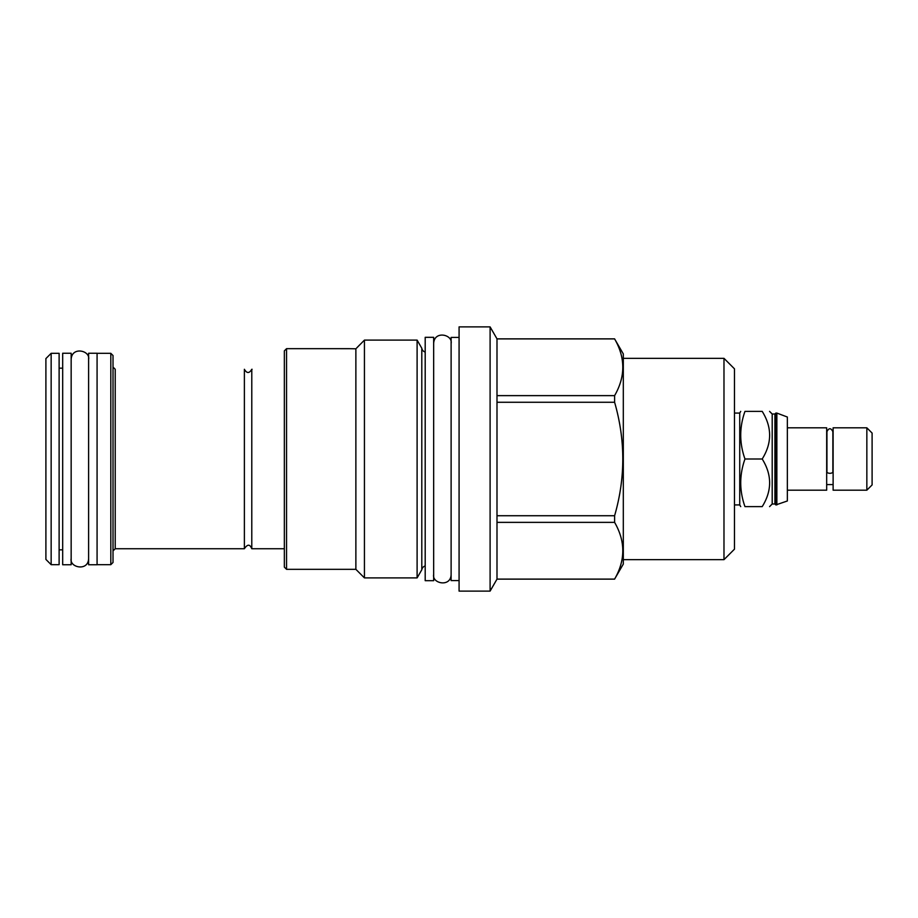 <?xml version="1.0" encoding="UTF-8"?>
<svg xmlns="http://www.w3.org/2000/svg" width="918" height="918" viewBox="0 0 918 918"><rect width="100%" height="100%" fill="white"/><g stroke="black" fill="none" stroke-linecap="round" stroke-linejoin="round"><path stroke-width="1.38" d="M425.195 580.681L425.195 337.319L433.663 337.319L433.663 580.681L425.195 580.681M459.08 337.399L451.117 337.399L451.117 580.601L459.08 580.601M459.08 326.888L459.08 591.112L490.097 591.112L490.097 326.888L459.08 326.888M490.097 326.888L496.994 338.845L496.994 579.155L490.097 591.112M623.311 353.923L614.601 338.903C625.514 357.813 625.514 376.724 614.601 395.635L614.601 402.268C625.514 440.089 625.514 477.911 614.601 515.732L614.601 522.365C625.514 541.276 625.514 560.187 614.601 579.097L623.311 564.077L623.311 353.923M496.994 338.903L614.601 338.903M496.994 395.635L614.601 395.635M723.981 358.33L723.981 559.67L734.48 549.159L734.48 368.841L723.981 358.33L623.311 358.33M723.981 559.67L623.311 559.67M734.48 413.077L739.736 413.077L739.736 504.923L740.723 506.621M744.968 506.621C739.323 506.621 739.323 506.621 744.968 506.621C739.323 506.621 739.323 506.621 744.968 506.621L762.204 506.621C772.095 506.621 772.095 506.621 762.204 506.621C772.095 490.751 772.095 474.87 762.204 459L744.968 459C739.323 474.87 739.323 490.751 744.968 506.621M762.204 459C772.095 443.13 772.095 427.249 762.204 411.379C772.095 411.379 772.095 411.379 762.204 411.379L744.968 411.379C739.323 411.379 739.323 411.379 744.968 411.379C739.323 411.379 739.323 411.379 744.968 411.379C739.323 427.249 739.323 443.13 744.968 459M769.571 411.379L772.199 414.007L772.199 503.993L769.571 506.621M772.199 503.993L774.907 503.993L774.907 414.007L775.836 413.077L775.836 504.923L787.357 500.976L787.357 417.024L776.857 413.077L776.857 504.923M787.357 490.189L826.682 490.189L826.682 427.811L787.357 427.811M832.867 471.898A2.961 1.4 180 0 1 829.895 473.298A2.961 1.4 180 0 1 826.934 471.898L826.934 431.632C828.908 427.799 830.893 427.799 832.867 431.632L832.867 471.898M833.119 459L833.119 427.811L866.844 427.811L866.844 490.189L833.119 490.189L833.119 459M866.844 490.189L872.1 484.934L872.1 433.066L866.844 427.811M496.994 579.097L614.601 579.097M496.994 522.365L614.601 522.365M496.994 515.732L614.601 515.732M496.994 402.268L614.601 402.268M425.195 352.053A4.751 4.751 0 0 1 421.798 348.243L421.798 569.757A4.751 4.751 0 0 1 425.195 565.947M421.798 569.757L417.105 577.892L364.435 577.892L355.874 569.332L286.554 569.332L286.554 348.668L348.725 348.679M421.798 348.243L417.105 340.108L417.105 577.892M417.105 340.108L364.435 340.108L364.435 577.892M364.435 340.108L356.482 348.186M357.056 347.601L358.513 346.086M358.754 345.845L359.328 345.225M355.874 569.332L355.874 348.794L348.438 348.668M286.554 569.332L284.351 567.129L284.351 350.871L286.554 348.668M251.578 370.115L252.071 369.265M244.463 369.702L244.383 369.277C246.839 373.546 249.306 373.546 251.784 369.277L251.784 548.735L284.351 548.735M244.383 369.277L244.383 548.735C249.065 541.666 251.027 547.197 251.784 548.735M110.814 353.327L110.814 564.673L113.017 562.47L113.017 355.53L110.814 353.327L97.078 353.327M97.078 353.246L97.078 564.754L88.61 564.754L88.61 353.246L97.078 353.246M71.156 353.246L71.156 564.754L62.676 564.754L62.676 353.246L71.156 353.246M59.119 564.673L59.119 353.327L51.156 353.327L51.156 564.673L59.119 564.673M51.156 353.327L45.9 358.582L45.9 559.418L51.156 564.673M113.017 367.062L115.22 369.265L115.22 548.735L113.017 550.938M496.994 338.845L614.601 338.845M734.48 504.923L739.736 504.923M739.736 413.077L740.723 411.379M772.199 414.007L774.907 414.007M775.836 413.077L776.857 413.077M774.907 503.993L775.836 504.923M833.119 484.589L826.682 484.589M496.994 579.155L614.601 579.155M110.814 564.673L97.078 564.673M59.119 368.164L62.676 368.164M59.119 549.836L62.676 549.836M115.22 548.735L244.383 548.735M433.663 574.496C431.758 583.584 450.83 587.589 451.117 574.496M451.117 343.504C452.987 334.554 434.214 330.205 433.663 343.504M71.156 558.569C69.24 567.645 88.323 571.662 88.61 558.569M88.61 359.431C90.48 350.481 71.707 346.143 71.156 359.431"/></g></svg>
